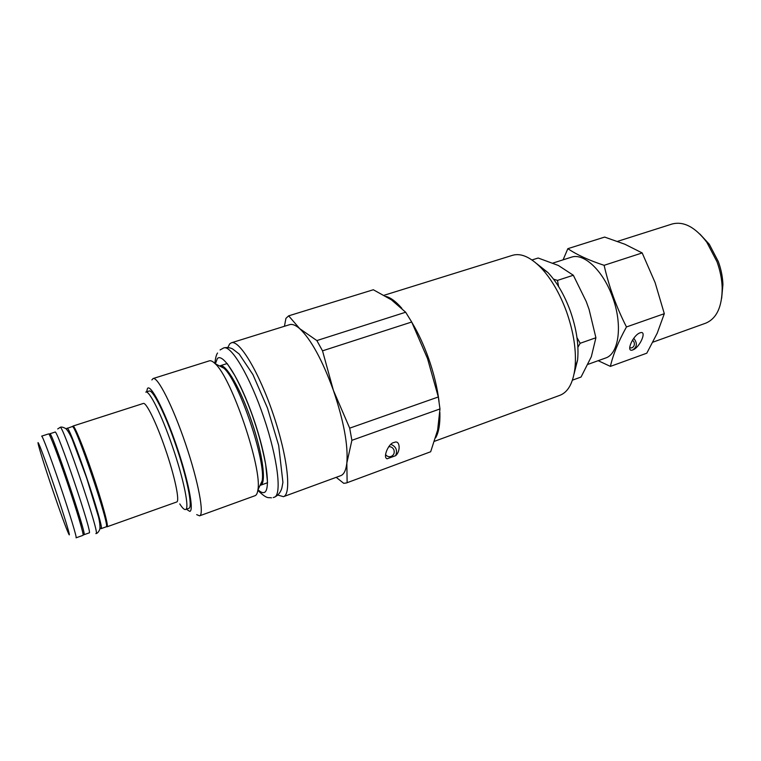 <?xml version="1.0" encoding="UTF-8"?>
<svg xmlns="http://www.w3.org/2000/svg" width="761" height="761" viewBox="0 0 761 761"><rect width="100%" height="100%" fill="white"/><g stroke="black" fill="none" stroke-linecap="round" stroke-linejoin="round"><path stroke-width="1.14" d="M598.165 360.685L610.398 366.393C613.005 354.74 618.36 341.594 626.465 326.954C616.429 307.225 608.981 286.688 604.12 265.313L642.179 252.937L624.848 244.224L604.643 237.08L567.849 248.666L563.092 259.824M626.465 326.954L664.305 313.694L655.126 282.645L642.179 252.937M605.052 358.212L605.385 358.098C618.931 354.131 622.955 324.918 612.529 297.075C603.207 270.593 583.697 252.547 571.226 257.237L552.952 263.059M604.12 265.313C588.919 260.319 576.828 254.764 567.849 248.666M610.398 366.393L646.793 353.19L657.2 333.223L664.305 313.694M632.8 349.917C639.801 347.758 647.535 329.97 640.077 332.823L640.068 332.823C632.895 335.135 625.418 352.752 632.686 349.955L632.8 349.917M652.89 342.174L705.666 323.197C716.681 318.593 722.189 306.721 722.179 287.601C721.866 279.049 720.144 270.421 716.995 261.746L706.817 242.255C695.212 227.063 683.625 220.985 672.077 224.019L617.552 241.361M721.656 298.302L722.921 284.519C722.646 276.909 721.114 269.261 718.317 261.556L709.281 244.252L699.901 234.065M632.591 349.984L632.657 349.965C637.176 346.949 637.537 343.068 633.723 338.303M632.562 339.986L634.084 342.174C634.807 344.904 634.056 346.797 631.82 347.863L629.689 347.91M558.564 286.478L557.49 280.4L573.328 275.254L586.227 301.508L589.071 309.375L595.911 337.76L580.167 343.278L576.981 337.646M572.424 380.167L581.052 377.037L591.326 356.728L595.911 337.76M536.79 263.725L547.939 272.562C556.919 282.122 564.358 294.878 570.265 310.849C576.581 328.942 579.026 345.351 577.58 360.077L574.974 368.086C576.6 351.278 573.784 332.481 566.526 311.677C559.744 293.327 551.24 278.697 541.004 267.786C530.379 257.018 520.885 252.861 512.514 255.315L384.115 295.268M574.089 373.87L577.58 360.077M434.541 441.275L559.925 395.301C568.058 392.153 573.081 383.087 574.974 368.086M284.443 326.279L285.927 318.345L288.657 315.844L373.328 289.751L391.506 299.891L405.661 312.229L411.701 322.017L427.52 358.583L438.307 396.976L439.972 408.942L437.642 430.051L430.669 451.758L346.407 482.969L343.734 483.33L336.2 477.328M288.657 315.844L299.72 328.666L316.852 340.576L405.661 312.229M316.852 340.576L322.521 350.84L411.701 322.017M322.521 350.84L333.394 390.355L349.689 428.158L438.307 396.976M349.689 428.158L351.886 440.315L439.972 408.942M351.886 440.315L346.845 463.021L347.13 482.645M395.653 455.668L387.168 458.778C382.374 457.646 388.871 442.617 394.15 442.512C399.972 439.382 400.98 451.149 395.653 455.668C397.68 450.312 396.101 446.555 390.907 444.376M346.407 482.969L430.669 451.758M227.824 347.501L229.698 343.867L231.354 342.802L289.589 324.681C292.329 323.834 295.696 325.166 299.72 328.666C311.068 339.435 322.293 360.001 333.394 390.355C343.772 421.137 348.262 445.356 346.845 463.021C345.998 470.25 343.962 474.464 340.728 475.673L283.463 496.667L277.803 495.078M231.354 342.802C239.306 339.549 258.959 371.977 273.256 414.365C287.658 456.724 291.748 494.412 283.463 496.667M151.877 379.929L153.085 378.55L209.342 360.847C210.826 360.381 212.738 361.313 215.097 363.653C231.477 377.38 262.555 469.128 257.884 489.979C257.427 493.271 256.476 495.173 255.011 495.715L199.582 515.834L196.68 514.636M153.085 378.55C157.689 376.438 172.861 406.298 185.617 444.044C198.431 481.78 204.519 514.712 199.582 515.834M146.645 391.82L147.425 388.557C150.383 383.43 163.948 409.218 176.038 444.348C188.176 479.44 194.359 510.992 189.736 511.373L186.397 509.204M185.551 509.509L188.804 508.338C193.123 507.882 187.101 477.537 175.648 444.633C164.994 413.489 152.628 389.033 149.08 391.049L145.779 392.096C149.242 390.108 161.541 414.612 172.205 445.794C183.667 478.736 189.784 509.09 185.551 509.509C184.286 509.88 182.364 508.015 179.777 503.915M107.101 526.774C108.966 527.021 102.003 501.489 92.319 473.266C83.234 446.564 74.283 424.904 72.989 426.055L143.268 403.463C146.074 401.846 156.29 422.545 165.213 448.629C174.783 476.177 180.081 501.68 176.647 502.013L107.101 526.774L106.416 526.298M72.989 426.055L72.733 426.845M100.091 527.725L101.051 528.657L106.179 526.831C111.077 528.895 74.863 421.946 72.228 426.569L66.863 428.5M101.051 528.657C105.665 530.836 69.384 423.706 67.035 428.243M82.835 533.004L84.014 534.717L89.199 532.871C93.165 535.297 56.742 427.749 55.068 432.086L49.826 433.78L49.931 435.853M84.014 534.717C87.686 537.256 51.196 429.527 49.826 433.78M52.69 442.274L52.89 442.407C55.02 445.813 60.033 458.988 67.938 481.932C75.434 503.896 81.532 524.272 81.199 526.003L81.123 526.232M67.025 481.808C76.747 510.27 84.309 535.811 83.006 535.354L76.081 537.818C77.222 538.331 69.479 512.79 59.758 484.272C50.597 457.294 42.236 435.197 41.646 436.139L48.637 433.884C49.398 432.895 57.884 454.897 67.025 481.808M53.023 490.95C45.574 469.08 38.782 447.535 38.117 443.53C36.956 437.813 44.918 458.759 54.278 486.365C64.181 515.406 71.524 539.739 68.785 534.079C66.131 528.324 60.88 513.951 53.023 490.95M390.536 456.638L390.84 456.562C393.684 455.373 394.731 453.204 393.979 450.055C392.942 447.649 391.183 446.536 388.681 446.717M390.84 456.562C388.7 457.047 386.94 456.381 385.551 454.545M557.49 280.4L553.523 279.135M531.987 259.967L538.17 258.017L558.393 265.484L573.328 275.254M577.903 347.254L580.167 343.278M412.034 322.683C418.265 333.033 423.772 344.895 428.548 358.241C433.875 373.413 437.375 387.872 439.049 401.627M439.887 412.462C440.2 424.001 438.774 432.457 435.615 437.832M218.816 365.584L223.896 368.229C238.887 380.738 266.388 461.956 262.088 481L259.663 486.184M219.606 365.993L220.062 365.794C222.022 366.46 223.306 367.268 223.896 368.229L215.097 363.653M220.31 365.737C226.255 364.072 240.857 389.442 251.729 421.661C262.669 453.841 266.483 482.874 260.757 485.166L267.53 482.74M78.602 438.897C82.121 446.745 86.526 458.369 91.824 473.789C97.579 490.769 101.555 503.887 103.753 513.161M386.198 296.476C390.926 297.779 396.139 301.727 401.846 308.319M215.382 363.796L217.323 358.65C222.754 352.067 239.943 379.339 253.308 417.894C266.769 456.391 271.268 491.596 263.848 492.567C262.279 492.909 260.329 491.948 258.017 489.694M223.715 347.92L223.724 347.92C231.173 344.866 249.979 376.448 263.848 417.551C277.803 458.626 282.065 495.135 274.293 497.237L274.283 497.237C277.965 495.611 280.486 492.567 281.846 488.124L282.921 482.369L278.678 445.432L267.453 408.02L252.956 374.64L239.182 354.027L232.524 348.88C229.755 347.53 226.826 347.206 223.724 347.92L220.081 349.946M100.091 525.708C103.943 526.517 70.64 428.177 68.071 431.164M95.848 533.604L96.086 533.528C100.623 536.001 62.24 422.669 60.138 427.387L57.712 428.938M709.281 244.252L706.817 242.255M722.921 284.519L722.179 287.601M547.939 272.562L541.004 267.786M260.519 485.261C261.679 483.549 262.203 482.122 262.088 481L257.884 489.979M220.29 365.727L227.159 363.539M588.034 364.329L605.385 358.098M227.254 363.653L234.673 375.316C241.113 387.206 246.964 400.457 252.224 415.068C257.579 430.593 261.261 442.474 265.618 464.086L267.53 482.598M271.468 497.837C268.243 497.152 267.406 499.711 257.836 490.331M214.849 363.397C215.439 358.089 216.333 354.626 217.551 353.028M273.189 497.57L274.293 497.237M96.086 533.528C97.351 533.394 98.597 531.977 99.824 529.295C100.214 526.431 99.786 522.369 98.549 517.09L86.573 477.737L72.143 439.087C69.831 433.979 67.719 430.469 65.807 428.576C62.963 427.092 61.07 426.702 60.138 427.387"/></g></svg>
